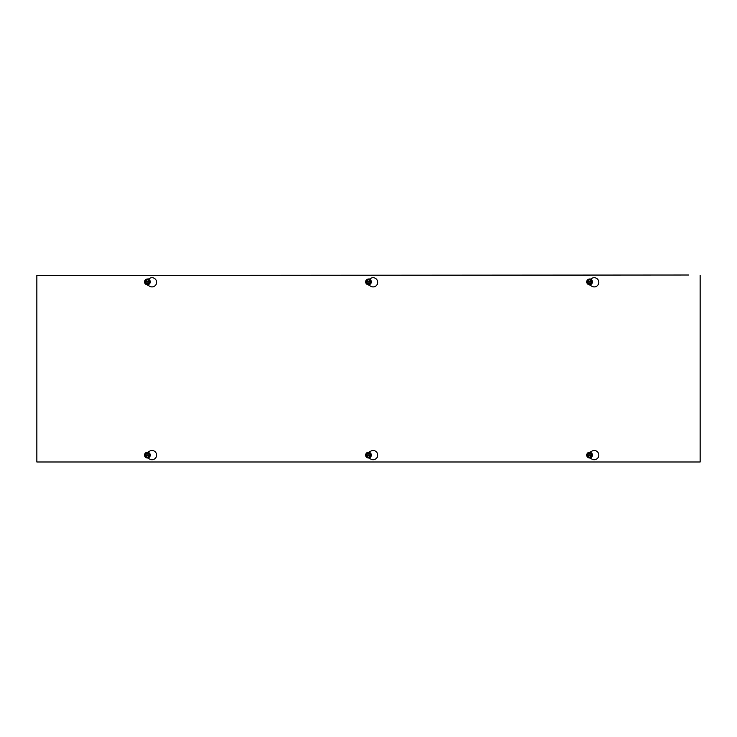 <?xml version="1.0" encoding="UTF-8"?>
<svg xmlns="http://www.w3.org/2000/svg" width="737" height="737" viewBox="0 0 737 737"><rect width="100%" height="100%" fill="white"/><g stroke="black" fill="none" stroke-linecap="round" stroke-linejoin="round"><path stroke-width="1.11" d="M688.634 275.012L36.85 275.435L688.634 275.012M147.741 452.26L149.703 451.127A4.606 4.606 0 0 1 156.613 455.116A4.606 4.606 0 0 1 149.703 459.105L147.741 457.972M368.841 452.26L370.803 451.127A4.606 4.606 0 0 1 377.712 455.116A4.606 4.606 0 0 1 370.803 459.105L368.841 457.972M148.275 279.139L149.703 278.319A4.606 4.606 0 0 1 156.613 282.308A4.606 4.606 0 0 1 149.703 286.297L146.995 284.731M369.375 279.139L370.803 278.319A4.606 4.606 0 0 1 377.712 282.308A4.606 4.606 0 0 1 370.803 286.297L368.095 284.731M589.941 452.26L591.903 451.127A4.606 4.606 0 0 1 598.812 455.116A4.606 4.606 0 0 1 591.903 459.105L589.941 457.972M590.475 279.139L591.903 278.319A4.606 4.606 0 0 1 598.812 282.308A4.606 4.606 0 0 1 591.903 286.297L589.195 284.731M700.15 275.435L700.15 461.988L36.85 461.988L36.85 275.435M587.398 281.654L592.124 281.654L591.802 282.114A2.211 2.211 0 0 1 587.398 282.114L586.938 281.884L587.675 281.654A1.935 1.935 0 0 1 591.525 281.654L591.802 281.654A2.211 2.211 0 0 0 587.398 281.654M591.525 282.114L587.675 282.114A1.935 1.935 0 0 0 591.525 282.114M587.076 281.654L588.273 279.581L590.927 279.581L592.124 281.654M592.124 282.114L590.927 284.187L588.273 284.187L587.076 282.114M591.037 279.387A2.874 2.874 0 0 1 592.097 283.321A2.874 2.874 0 0 1 588.163 284.381A2.874 2.874 0 0 1 587.103 280.447A2.874 2.874 0 0 1 591.037 279.387M592.262 281.884A2.662 2.662 0 0 0 588.273 279.581A2.662 2.662 0 0 0 588.273 284.187A2.662 2.662 0 0 0 592.262 281.884M591.802 455.346L587.076 455.346L587.398 454.886A2.211 2.211 0 0 1 591.802 454.886L592.262 455.116L591.525 455.346A1.935 1.935 0 0 1 587.675 455.346L587.398 455.346A2.211 2.211 0 0 0 591.802 455.346M587.675 454.886L591.525 454.886A1.935 1.935 0 0 0 587.675 454.886M592.124 455.346L590.927 457.419L588.273 457.419L587.076 455.346M587.076 454.886L588.273 452.813L590.927 452.813L592.124 454.886M588.163 457.613A2.874 2.874 0 0 1 587.103 453.679A2.874 2.874 0 0 1 591.037 452.619A2.874 2.874 0 0 1 592.097 456.553A2.874 2.874 0 0 1 588.163 457.613M586.938 455.116A2.662 2.662 0 0 0 590.927 457.419A2.662 2.662 0 0 0 590.927 452.813A2.662 2.662 0 0 0 586.938 455.116M366.298 281.654L371.024 281.654L370.702 282.114A2.211 2.211 0 0 1 366.298 282.114L365.976 281.654L366.575 281.654A1.935 1.935 0 0 1 370.425 281.654L370.702 281.654A2.211 2.211 0 0 0 366.298 281.654M370.425 282.114L366.575 282.114A1.935 1.935 0 0 0 370.425 282.114M365.976 281.654L367.173 279.581L369.827 279.581L371.024 281.654M371.024 282.114L369.827 284.187L367.173 284.187L365.976 282.114M369.937 279.387A2.874 2.874 0 0 1 370.997 283.321A2.874 2.874 0 0 1 367.063 284.381A2.874 2.874 0 0 1 366.003 280.447A2.874 2.874 0 0 1 369.937 279.387M371.162 281.884A2.662 2.662 0 0 0 367.173 279.581A2.662 2.662 0 0 0 367.173 284.187A2.662 2.662 0 0 0 371.162 281.884M370.702 455.346L365.976 455.346L366.298 454.886A2.211 2.211 0 0 1 370.702 454.886L371.024 455.346L370.425 455.346A1.935 1.935 0 0 1 366.575 455.346L366.298 455.346A2.211 2.211 0 0 0 370.702 455.346M366.575 454.886L370.425 454.886A1.935 1.935 0 0 0 366.575 454.886M371.024 455.346L369.827 457.419L367.173 457.419L365.976 455.346M365.976 454.886L367.173 452.813L369.827 452.813L371.024 454.886M367.063 457.613A2.874 2.874 0 0 1 366.003 453.679A2.874 2.874 0 0 1 369.937 452.619A2.874 2.874 0 0 1 370.997 456.553A2.874 2.874 0 0 1 367.063 457.613M365.838 455.116A2.662 2.662 0 0 0 369.827 457.419A2.662 2.662 0 0 0 369.827 452.813A2.662 2.662 0 0 0 365.838 455.116M145.198 281.654L149.924 281.654L149.602 282.114A2.211 2.211 0 0 1 145.198 282.114L144.876 281.654L145.475 281.654A1.935 1.935 0 0 1 149.325 281.654L149.602 281.654A2.211 2.211 0 0 0 145.198 281.654M149.325 282.114L145.475 282.114A1.935 1.935 0 0 0 149.325 282.114M144.876 281.654L146.073 279.581L148.727 279.581L149.924 281.654M149.924 282.114L148.727 284.187L146.073 284.187L144.876 282.114M148.837 279.387A2.874 2.874 0 0 1 149.897 283.321A2.874 2.874 0 0 1 145.963 284.381A2.874 2.874 0 0 1 144.903 280.447A2.874 2.874 0 0 1 148.837 279.387M150.062 281.884A2.662 2.662 0 0 0 146.073 279.581A2.662 2.662 0 0 0 146.073 284.187A2.662 2.662 0 0 0 150.062 281.884M149.602 455.346L144.876 455.346L145.198 454.886A2.211 2.211 0 0 1 149.602 454.886L149.924 455.346L149.325 455.346A1.935 1.935 0 0 1 145.475 455.346L145.198 455.346A2.211 2.211 0 0 0 149.602 455.346M145.475 454.886L149.325 454.886A1.935 1.935 0 0 0 145.475 454.886M149.924 455.346L148.727 457.419L146.073 457.419L144.876 455.346M144.876 454.886L146.073 452.813L148.727 452.813L149.924 454.886M145.963 457.613A2.874 2.874 0 0 1 144.903 453.679A2.874 2.874 0 0 1 148.837 452.619A2.874 2.874 0 0 1 149.897 456.553A2.874 2.874 0 0 1 145.963 457.613M144.738 455.116A2.662 2.662 0 0 0 148.727 457.419A2.662 2.662 0 0 0 148.727 452.813A2.662 2.662 0 0 0 144.738 455.116"/></g></svg>
